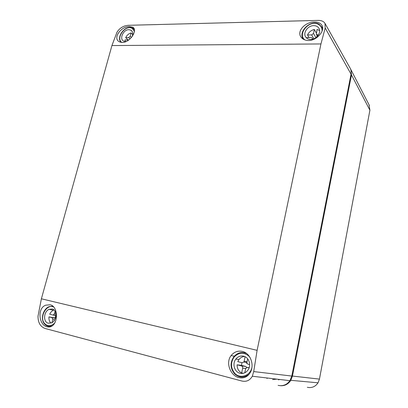 <?xml version="1.0" encoding="UTF-8"?>
<svg xmlns="http://www.w3.org/2000/svg" width="408" height="408" viewBox="0 0 408 408"><rect width="100%" height="100%" fill="white"/><g stroke="black" fill="none" stroke-linecap="round" stroke-linejoin="round"><path stroke-width="0.61" d="M369.041 104.774L369.908 110.211L319.444 379.103L318.036 382.811C315.369 386.713 311.788 388.207 307.28 387.294M350.528 68.921L350.926 69.686L351.477 74.955L292.439 376.12L290.822 380.322C288.278 384.173 284.83 385.968 280.469 385.713M350.135 68.156L350.248 68.35C351.171 70.094 351.436 72.022 351.043 74.129L325.191 28.004L325.013 23.44C323.753 21.359 321.407 20.349 317.975 20.4L128.28 25.306C123.491 25.699 119.733 27.979 117.009 32.15L111.925 45.563L41.387 298.794L38.015 316.185C37.975 322.519 40.285 326.599 44.941 328.44L241.878 381.026C246.412 382.015 249.895 380.414 252.328 376.227L253.71 371.581L291.802 376.048L289.91 380.679C286.86 384.82 282.933 386.381 278.129 385.366M325.191 28.004L320.948 43.947L257.106 350.35L253.71 371.581M47.165 326.818C38.862 325.217 36.975 308.305 45.665 305.21L50.118 304.761C57.854 306.127 58.497 322.203 51.918 326.079C50.434 327.007 48.848 327.252 47.165 326.818M238.92 377.609C230.464 375.763 225.323 362.666 231.096 355.613C234.075 351.925 237.818 350.528 242.332 351.421C250.293 353.027 254.541 364.655 250.522 372.07C247.834 376.844 243.964 378.69 238.92 377.609M122.344 42.452L119.896 42.014C111.909 39.03 120.824 26.087 129.545 26.602L132.421 27.112C138.383 29.141 130.499 42.529 122.344 42.452M308.494 40.499C305.311 40.463 302.904 39.423 301.257 37.388C296.147 31.406 305.342 21.803 314.349 22.042C318.255 21.996 320.866 23.236 322.172 25.765C324.936 30.962 316.807 40.662 308.494 40.499M351.043 74.129L291.802 376.048M279.822 379.486L278.455 379.848M276.813 379.129L272.559 379.588M267.566 378.032L266.929 378.471M313.675 25.648C316.154 25.658 317.944 26.602 319.036 28.489C321.575 32.706 316.338 39.627 310.743 39.459C308.53 39.438 306.867 38.643 305.745 37.082C302.639 32.997 307.805 25.541 313.675 25.648M319.632 30.524L317.062 29.437L316.353 34.252L317.48 34.833L317.965 35.7M316.307 33.012L314.339 29.488C311.146 30.253 308.876 32.084 307.525 34.981L309.019 37.531M312.497 39.245L312.191 38.046L311.095 37.505L306.974 37.556L307.02 38.377M318.561 34.818L317.48 34.833M317.036 35.481L316.71 37.046M312.334 38.964L312.263 39.295M314.339 29.488L313.507 33.42L311.641 34.92L307.525 34.981M126.266 41.488L123.859 41.208C118.922 39.367 123.191 29.519 128.826 29.697L130.749 30.1C132.758 31.324 133.278 33.39 132.304 36.307M132.707 34.456L131.116 32.956C128.709 33.604 126.888 35.175 125.664 37.669L128.041 39.841M128.668 40.045L125.057 39.882L125.129 41.529M132.161 36.506L132.794 34.119M131.116 32.956L130.193 36.337L128.704 37.623L125.664 37.669M243.571 356.164C248.885 357.24 251.522 365.068 248.1 369.877C245.963 372.81 243.244 373.937 239.945 373.249C234.406 372.03 232.045 363.727 235.834 359.096C237.935 356.531 240.516 355.552 243.571 356.164M244.514 356.47C242.281 356.648 240.429 357.678 238.95 359.56L237.782 361.626L242.107 362.717L243.795 362.059L244.127 361.31L247.049 361.728M241.97 362.681L241.47 365.364L237.104 364.803C237.109 368.572 238.624 371.316 241.643 373.034L243.586 373.233M249.655 364.619L248.248 364.267C247.274 363.905 246.855 363.156 246.988 362.024L247.661 358.826M241.47 365.364L245.749 366.455L246.865 367.46M246.406 363.314L247.136 363.314M244.713 372.825L245.851 368.159L247.574 367.47L249.104 367.863M245.662 368.506L242.678 368.149L241.643 373.034M242.678 368.149C242.811 367.016 242.398 366.267 241.434 365.91L245.749 366.455M237.104 364.803L241.434 365.91M245.096 356.73L244.127 361.31M52.198 309.014C57.477 309.942 57.084 320.489 51.632 322.815L48.302 323.218C42.932 322.152 43.605 311.447 49.113 309.34L52.198 309.014M54.035 309.978L53.468 310.192C51.836 310.957 50.582 312.304 49.705 314.226L52.795 315.007L53.474 314.935L54.376 313.783L56.003 314.089M55.83 315.369L55.116 317.975L48.975 316.873C48.715 319.556 49.393 321.621 51.015 323.075M55.116 317.975L55.534 318.082M54.738 319.816L52.821 319.484L51.954 322.646M52.821 319.484L52.071 317.664L55.468 318.271M48.975 316.873L52.071 317.664M55.075 311.228L54.376 313.783M350.921 74.746L351.477 74.955L369.908 110.211M319.444 379.103L291.812 375.987M41.387 298.794L257.106 350.35M111.925 45.563L320.948 43.947M319.092 24.256L322.065 27.316L322.631 28.835M304.909 39.938C296.861 33.89 309.83 19.069 318.531 24.429C320.999 25.893 322.182 28.132 322.07 31.151M311.641 34.92L313.874 38.806M313.507 33.42L315.92 37.679M133.095 28.509L134.446 29.922M133.013 28.453L132.524 28.167C125.914 24.23 115.78 36.766 120.957 42.33L120.844 42.182M121.788 42.437C115.27 37.852 126.169 23.791 132.488 28.662L134.411 31.498M128.704 37.623L130.065 38.882M130.193 36.337L131.407 37.465M249.273 374.06C244.31 378.094 239.44 378.053 234.661 373.932M249.385 373.912C244.361 378.027 239.425 378.012 234.585 373.856C230.168 368.414 229.918 362.717 233.825 356.77C237.471 352.583 241.745 351.502 246.636 353.522M251.925 367.44C250.364 375.773 240.144 379.241 234.814 373.376C230.668 368.174 230.428 362.743 234.105 357.077C238.726 352.344 243.601 351.976 248.722 355.98L250.089 357.602M247.574 367.47L249.171 367.669M52.515 325.645C50.005 326.767 47.731 326.573 45.686 325.074M52.525 325.64C49.302 326.93 46.599 326.334 44.416 323.85C40.31 319.178 43.064 308.871 49.093 306.668L52.816 306.122M54.621 323.131C50.929 326.431 47.568 326.543 44.543 323.473C38.923 317.281 46.716 303.419 53.764 307.04M52.913 315.027L56.034 315.603M350.926 69.686L369.373 105.412M290.822 380.322L318.036 382.811M252.328 376.232L289.91 380.679M234.335 356.159L231.096 355.613M325.013 23.44L350.248 68.35M134.13 28.795L132.421 27.112M319.056 24.205L322.065 27.316L322.657 28.422M303.287 39.178C297.656 31.676 310.718 19.125 318.974 24.164M317.485 36.276L316.353 34.252M312.834 39.163L312.232 38.117M132.238 31.513L130.749 30.1M238.95 359.56L235.834 359.096M246.942 362.508L243.795 362.059M53.468 310.192L49.113 309.34M56.044 315.41L53.474 314.935"/></g></svg>
